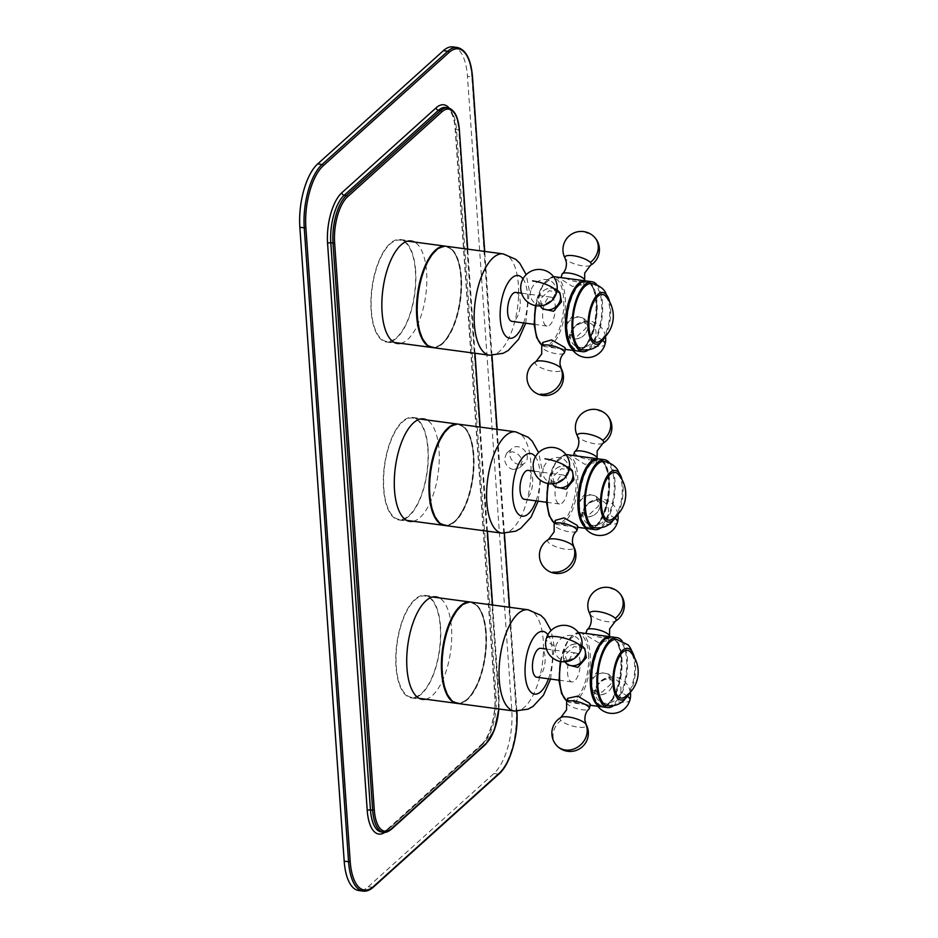 <?xml version="1.0" encoding="UTF-8"?>
<svg xmlns="http://www.w3.org/2000/svg" width="938" height="938" viewBox="0 0 938 938"><rect width="100%" height="100%" fill="white"/><g stroke="black" fill="none" stroke-linecap="round" stroke-linejoin="round"><path stroke-width="0.7" stroke-dasharray="4.69 3.52" d="M425.723 699.197A51.719 21.621 97.6 0 0 451.483 628.05A51.719 21.621 97.6 0 0 439.277 597.881M413.283 521.27A51.719 21.621 97.6 0 0 439.043 450.123A51.719 21.621 97.6 0 0 426.837 419.954M400.831 343.331A51.719 21.621 97.6 0 0 426.591 272.184A51.719 21.621 97.6 0 0 414.397 242.016M415.64 270.719A51.719 21.621 97.6 0 0 400.245 239.518A51.719 21.621 97.6 0 0 371.12 310.83A51.719 21.621 97.6 0 0 386.526 342.03A51.719 21.621 97.6 0 0 415.64 270.719M373.371 887.125A1.219 0.997 48 0 1 372.632 887.336L368.247 886.75A48.67 20.355 -82.4 0 1 358.679 890.514M368.247 886.75L493.939 773.522A48.67 20.355 -82.4 0 0 511.785 710.16L467.464 76.271A48.67 20.355 -82.4 0 0 452.96 46.9M440.52 626.584A51.719 21.621 97.6 0 0 425.125 595.384A51.719 21.621 97.6 0 0 396 666.695A51.719 21.621 97.6 0 0 411.407 697.895A51.719 21.621 97.6 0 0 440.52 626.584M428.08 448.657A51.719 21.621 97.6 0 0 412.685 417.445A51.719 21.621 97.6 0 0 383.56 488.757A51.719 21.621 97.6 0 0 398.967 519.969A51.719 21.621 97.6 0 0 428.08 448.657M584.691 280.697A11.784 3.447 -164.3 0 1 574.982 281.459A11.784 3.447 -164.3 0 1 562.73 276.077A11.784 3.447 15.7 0 1 561.991 274.306M570.984 278.938L582.967 282.444L583.6 284.566L572.332 286.371L561.733 279.594L560.912 278.176L564.805 278.105M559.88 292.738L549.176 290.698L540.253 298.952L542.633 308.813M555.249 305.929A14.598 6.109 -82.4 0 1 547.03 326.061A14.598 6.109 -82.4 0 1 542.68 317.255A14.598 6.109 -82.4 0 1 550.899 297.123A14.598 6.109 -82.4 0 1 555.249 305.929M515.841 292.422A14.598 6.109 -82.4 0 1 520.191 301.239A14.598 6.109 -82.4 0 1 511.96 321.371M432.617 347.588A51.109 21.375 97.6 0 0 461.39 277.12A51.109 21.375 97.6 0 0 446.171 246.272M417.715 316.469A50.382 21.058 -82.4 0 1 436.182 250.892A50.382 21.058 -82.4 0 1 461.086 277.402A50.382 21.058 -82.4 0 1 442.619 342.968A50.382 21.058 -82.4 0 1 417.715 316.469M415.382 270.953A51.109 21.375 -82.4 0 1 386.597 341.432A51.109 21.375 -82.4 0 1 371.378 310.595A51.109 21.375 -82.4 0 1 400.163 240.116A51.109 21.375 -82.4 0 1 415.382 270.953M564.922 325.205L572.872 315.731L583.659 318.052L586.156 328.042L577.175 336.32L566.482 334.198L564.922 325.205M542.821 342.429L543.454 344.563L555.753 348.104L565.508 348.819M596.498 302.775A34.073 14.246 -82.4 0 1 584.011 347.13A34.073 14.246 -82.4 0 1 567.173 329.203A34.073 14.246 -82.4 0 1 579.661 284.847A34.073 14.246 -82.4 0 1 596.498 302.775M577.151 350.964A35.292 14.75 -82.4 0 0 584.093 348.244A35.292 14.75 97.6 0 0 597.143 309.974A35.292 14.75 97.6 0 0 586.508 281.013M588.583 349.792A35.292 14.75 -82.4 0 0 589.568 348.971A35.292 14.75 97.6 0 0 602.079 317.548A35.292 14.75 97.6 0 0 597.236 285.152M591.749 283.557A33.463 13.988 97.6 0 1 601.821 311.017A33.463 13.988 97.6 0 1 589.451 347.306A33.463 13.988 -82.4 0 1 582.873 349.897M604.987 336.836L604.916 336.976A26.041 10.893 97.6 0 0 604.987 336.836A26.041 10.893 97.6 0 0 609.653 301.954A26.041 10.893 97.6 0 0 609.618 301.813L609.653 301.954M605.76 296.326A24.083 10.072 97.6 0 1 609.512 318.345A24.083 10.072 97.6 0 1 600.906 340.353A24.083 10.072 -82.4 0 1 599.745 341.244M585.464 319.975A11.784 10.142 136.8 0 0 574.689 317.771A11.784 10.142 136.8 0 0 566.259 326.623A11.784 10.142 -43.2 0 0 568.287 336.121A11.784 10.142 -43.2 0 0 581.068 337.434A11.784 10.142 -43.2 0 0 585.98 332.826A11.784 10.142 -43.2 0 0 587.493 329.473A11.784 10.142 136.8 0 0 585.464 319.975L583.659 318.052M564.078 353.216A11.784 3.447 -164.3 0 1 553.713 353.227A11.784 3.447 -164.3 0 1 542.457 348.08A11.784 3.447 15.7 0 1 541.73 346.931M540.065 305.917A11.784 10.142 -43.2 0 1 538.928 297.522A11.784 10.142 136.8 0 1 540.429 294.169A11.784 10.142 136.8 0 1 545.341 289.561A11.784 10.142 136.8 0 1 557.078 289.924M566.622 702.797A11.784 3.447 15.7 0 0 567.338 703.946A11.784 3.447 -164.3 0 0 578.594 709.093A11.784 3.447 -164.3 0 0 588.97 709.093M567.701 698.294L568.334 700.428L580.645 703.969L590.389 704.684M611.037 683.908L602.055 692.185L591.362 690.063L589.814 681.07L597.143 671.878L608.551 673.918L611.037 683.908M580.13 661.794A14.598 6.109 97.6 0 0 575.78 652.989A14.598 6.109 97.6 0 0 567.56 673.121A14.598 6.109 97.6 0 0 571.91 681.926A14.598 6.109 97.6 0 0 580.13 661.794M536.853 677.236A14.598 6.109 97.6 0 0 545.072 657.104A14.598 6.109 97.6 0 0 540.722 648.287M457.51 703.453A51.109 21.375 97.6 0 0 486.283 632.986A51.109 21.375 97.6 0 0 471.064 602.137M442.595 672.335A50.382 21.058 -82.4 0 1 461.062 606.757A50.382 21.058 -82.4 0 1 485.966 633.267A50.382 21.058 -82.4 0 1 467.499 698.833A50.382 21.058 -82.4 0 1 442.595 672.335M440.262 626.819A51.109 21.375 -82.4 0 1 411.489 697.297A51.109 21.375 -82.4 0 1 396.27 666.461A51.109 21.375 -82.4 0 1 425.043 595.982A51.109 21.375 -82.4 0 1 440.262 626.819M595.911 634.803L607.847 638.309L608.481 640.431L598.374 642.612L586.625 635.46L585.793 634.041L589.732 633.982M584.726 648.568L574.033 646.563L565.145 654.818L567.631 664.808M621.378 658.64A34.073 14.246 97.6 0 0 604.541 640.713A34.073 14.246 97.6 0 0 592.054 685.068A34.073 14.246 97.6 0 0 608.891 702.996A34.073 14.246 97.6 0 0 621.378 658.64M611.4 636.879A35.292 14.75 -82.4 0 1 622.023 665.839A35.292 14.75 -82.4 0 1 608.973 704.11A35.292 14.75 97.6 0 1 602.044 706.83M622.117 641.029A35.292 14.75 -82.4 0 1 626.959 673.414A35.292 14.75 -82.4 0 1 614.449 704.837A35.292 14.75 97.6 0 1 613.475 705.657M607.754 705.763A33.463 13.988 97.6 0 0 614.331 703.172A33.463 13.988 -82.4 0 0 626.713 666.883A33.463 13.988 -82.4 0 0 616.629 639.423M634.534 657.819L634.498 657.679A26.041 10.893 -82.4 0 1 634.534 657.819A26.041 10.893 -82.4 0 1 629.867 692.713A26.041 10.893 -82.4 0 1 629.797 692.842L629.867 692.713M624.626 697.11A24.083 10.072 97.6 0 0 625.787 696.219A24.083 10.072 -82.4 0 0 634.393 674.211A24.083 10.072 -82.4 0 0 630.641 652.191M609.571 636.562A11.784 3.447 -164.3 0 1 599.863 637.324A11.784 3.447 -164.3 0 1 587.61 631.942A11.784 3.447 15.7 0 1 586.883 630.172M565.309 650.046A11.784 10.142 136.8 0 1 570.222 645.426C577.515 642.331 580.61 644.101 579.496 650.738C574.806 662.169 559.845 662.697 563.914 653.118L565.309 650.046A11.784 10.142 136.8 0 0 563.808 653.387A11.784 10.142 -43.2 0 0 564.946 661.782M570.222 645.426A11.784 10.142 136.8 0 1 581.959 645.79M591.362 690.063L593.168 691.986A11.784 10.142 -43.2 0 1 591.151 682.501A11.784 10.142 136.8 0 1 599.57 673.636A11.784 10.142 136.8 0 1 610.357 675.841A11.784 10.142 136.8 0 1 612.373 685.338A11.784 10.142 -43.2 0 1 610.873 688.691L612.268 685.608C613.311 680.249 611.377 678.057 606.44 679.042C601.176 680.671 597.928 683.661 596.685 687.988C595.583 694.601 598.679 696.371 605.96 693.299A11.784 10.142 -43.2 0 0 610.873 688.691M593.168 691.986A11.784 10.142 -43.2 0 0 605.96 693.299M519.136 464.509A9.732 7.938 48 0 1 510.612 457.838A9.732 7.938 48 0 1 512.007 448.376A9.732 7.938 48 0 1 517.893 446.711A9.732 7.938 48 0 1 526.417 453.382A9.732 7.938 48 0 1 525.034 462.844A9.732 7.938 48 0 1 519.136 464.509M513.496 469.586C508.302 468.25 505.301 464.767 504.515 459.151L506.555 453.277L512.254 451.788C517.729 452.89 520.989 456.126 522.044 461.496L519.593 467.745L513.496 469.586M445.058 525.526A51.109 21.375 97.6 0 0 473.842 455.047A51.109 21.375 97.6 0 0 458.623 424.211M528.282 470.36A14.598 6.109 -82.4 0 1 532.632 479.177A14.598 6.109 -82.4 0 1 524.412 499.309M567.689 483.867A14.598 6.109 -82.4 0 1 559.47 503.999A14.598 6.109 -82.4 0 1 555.12 495.182A14.598 6.109 -82.4 0 1 563.339 475.05A14.598 6.109 -82.4 0 1 567.689 483.867M577.374 503.143L585.312 493.658L596.111 495.991L598.596 505.981L589.615 514.247L578.922 512.136L577.374 503.143M555.261 520.367L555.894 522.489L568.205 526.042L577.949 526.757M572.321 470.665L561.616 468.625L552.705 476.879L555.073 486.74M583.424 456.865L595.407 460.37L596.04 462.493L584.773 464.298L574.185 457.533L573.353 456.103L577.257 456.044M579.614 507.13A34.073 14.246 -82.4 0 1 592.101 462.786A34.073 14.246 -82.4 0 1 608.938 480.713A34.073 14.246 -82.4 0 1 596.451 525.057A34.073 14.246 -82.4 0 1 579.614 507.13M589.592 528.903A35.292 14.75 -82.4 0 0 596.533 526.171A35.292 14.75 97.6 0 0 609.583 487.901A35.292 14.75 97.6 0 0 598.96 458.94M601.024 527.719A35.292 14.75 -82.4 0 0 602.008 526.91A35.292 14.75 97.6 0 0 614.519 495.487A35.292 14.75 97.6 0 0 609.677 463.091M604.189 461.484A33.463 13.988 97.6 0 1 614.273 488.944A33.463 13.988 97.6 0 1 601.891 525.233A33.463 13.988 -82.4 0 1 595.313 527.824M617.427 514.774L617.356 514.903A26.041 10.893 97.6 0 0 617.427 514.774A26.041 10.893 97.6 0 0 622.093 479.893A26.041 10.893 97.6 0 0 622.058 479.74L622.093 479.893M618.201 474.265A24.083 10.072 97.6 0 1 621.953 496.272A24.083 10.072 97.6 0 1 613.346 518.28A24.083 10.072 -82.4 0 1 612.186 519.183M552.505 483.844A11.784 10.142 -43.2 0 1 551.368 475.46A11.784 10.142 136.8 0 1 552.869 472.107A11.784 10.142 136.8 0 1 557.782 467.487A11.784 10.142 136.8 0 1 569.518 467.863M574.443 452.233A11.784 3.447 15.7 0 0 575.17 454.015A11.784 3.447 -164.3 0 0 587.423 459.386A11.784 3.447 -164.3 0 0 597.131 458.623M597.916 497.914A11.784 10.142 136.8 0 0 587.129 495.698A11.784 10.142 136.8 0 0 578.711 504.562A11.784 10.142 -43.2 0 0 580.728 514.059A11.784 10.142 -43.2 0 0 593.519 515.372A11.784 10.142 -43.2 0 0 598.432 510.753A11.784 10.142 -43.2 0 0 599.933 507.399A11.784 10.142 136.8 0 0 597.916 497.914L596.099 495.991M576.518 531.154A11.784 3.447 -164.3 0 1 566.153 531.166A11.784 3.447 -164.3 0 1 554.897 526.007A11.784 3.447 15.7 0 1 554.182 524.858M430.155 494.396A50.382 21.058 -82.4 0 1 448.622 428.818A50.382 21.058 -82.4 0 1 473.526 455.329A50.382 21.058 -82.4 0 1 455.059 520.907A50.382 21.058 -82.4 0 1 430.155 494.396M427.822 448.892A51.109 21.375 -82.4 0 1 399.049 519.371A51.109 21.375 -82.4 0 1 383.83 488.522A51.109 21.375 -82.4 0 1 412.603 418.043A51.109 21.375 -82.4 0 1 427.822 448.892M363.065 891.1A48.67 20.355 97.6 0 0 372.632 887.336L498.324 774.108L493.939 773.522M499.063 773.897A1.219 0.997 48 0 1 498.324 774.108A48.67 20.355 97.6 0 0 516.17 710.746L471.837 76.857L467.464 76.271M516.732 711.274L509.463 607.273M504.292 533.347L497.023 429.346M491.852 355.408L484.571 251.407M384.932 832.311A38.939 16.286 97.6 0 0 386.479 831.068L480.76 746.144A38.939 16.286 97.6 0 0 495.03 695.457L455.364 128.295A38.939 16.286 97.6 0 0 449.196 108.116M386.479 831.068A2.439 1.982 48 0 1 387.042 829.555C384.205 831.678 382.305 832.487 381.344 831.959A36.512 15.266 97.6 0 0 388.52 829.145L482.789 744.209A36.512 15.266 97.6 0 0 496.167 696.7L456.513 129.538A36.512 15.266 97.6 0 0 445.644 107.507C446.336 106.393 454.039 111.094 455.129 128.764A2.439 0.973 -4 0 0 456.513 129.538L458.705 129.831A36.512 15.266 97.6 0 0 447.836 107.8M480.76 746.144A2.439 1.982 48 0 1 481.323 744.631L387.042 829.555A2.439 1.982 48 0 1 388.52 829.145L390.712 829.438L484.981 744.502L482.789 744.209A2.439 1.982 48 0 0 481.323 744.631C489.448 737.971 496.401 714.029 494.795 695.926A2.439 0.973 -4 0 0 496.167 696.7L498.359 696.993L458.705 129.831L459.397 130.218M455.364 128.295A2.439 0.973 -4 0 0 455.129 128.764L494.795 695.926A2.439 0.973 -4 0 1 495.03 695.457M391.451 829.227A1.219 0.997 48 0 1 390.712 829.438A36.512 15.266 97.6 0 1 383.536 832.252M485.72 744.303A1.219 0.997 48 0 1 484.981 744.502A36.512 15.266 97.6 0 0 498.359 696.993L499.051 697.38L492.591 605.022M498.828 708.987A35.292 14.75 97.6 0 0 498.934 697.602L492.462 604.998M487.291 531.178L480.022 427.071M474.851 353.239L467.57 249.133M472.529 77.244L471.837 76.857A48.67 20.355 97.6 0 0 457.345 47.486M509.592 607.296L516.861 711.133L511.785 710.16M498.934 697.602L498.946 708.999M590.424 265.395A13.671 4.01 -164.3 0 1 578.136 264.962A13.671 4.01 -164.3 0 1 565.743 259.146A13.671 4.01 15.7 0 1 565.086 258.267M595.923 302.165A35.292 14.75 97.6 0 0 585.418 280.861C591.667 282.174 595.407 289.396 596.615 302.552C598.467 324.818 587.598 353.005 576.061 350.824A35.292 14.75 97.6 0 0 595.923 302.165M536.079 305.718A35.292 14.75 -82.4 0 1 553.549 276.722L542.633 285.211L535.387 305.589M554.745 276.757A35.292 14.75 -82.4 0 1 565.251 298.061A35.292 14.75 -82.4 0 1 545.377 346.72A35.292 14.75 -82.4 0 1 542.023 345.243M534.297 324.806A34.073 14.246 -82.4 0 1 546.784 280.45A34.073 14.246 -82.4 0 1 563.632 298.378A34.073 14.246 -82.4 0 1 551.145 342.733A34.073 14.246 -82.4 0 1 534.297 324.806M523.592 322.93A31.634 13.226 97.6 0 0 527.519 294.638A31.634 13.226 97.6 0 0 522.994 278.856M489.589 355.209A51.109 21.375 97.6 0 0 518.374 284.742A51.109 21.375 97.6 0 0 503.155 253.893M460.734 277.027A51.109 21.375 97.6 0 0 445.515 246.19C454.367 248.324 459.585 258.689 461.156 277.261C462.117 296.396 459.01 313.96 451.811 329.953L445.093 340.682C440.813 345.712 436.428 347.986 431.961 347.506A51.109 21.375 97.6 0 0 460.734 277.027M570.914 333.154A13.671 11.76 136.8 0 1 586.766 322.215A13.671 11.76 136.8 0 1 595.536 336.449A13.671 11.76 -43.2 0 1 579.684 347.388A13.671 11.76 -43.2 0 1 570.914 333.154M593.836 346.099A18.256 5.347 -164.3 0 0 605.022 344.246M602.724 340.447A18.256 5.347 -164.3 0 0 595.536 336.449M535.985 361.599A13.671 4.01 15.7 0 0 536.055 364.554A13.671 4.01 -164.3 0 0 552.025 371.131A13.671 4.01 -164.3 0 0 561.323 368.728M530.873 290.546A13.671 11.76 -43.2 0 0 539.643 304.78A13.671 11.76 -43.2 0 0 555.495 293.84A13.671 11.76 136.8 0 0 546.737 279.606A13.671 11.76 136.8 0 0 530.873 290.546M556.539 292.644A18.256 5.347 15.7 0 1 555.495 293.84M585.91 232.859A18.256 15.7 136.8 0 1 594.481 237.162M556.809 745.698A18.256 15.7 136.8 0 1 560.936 720.431A13.671 4.01 -164.3 0 0 576.917 726.997A13.671 4.01 -164.3 0 0 586.215 724.593M560.936 720.431A13.671 4.01 15.7 0 1 560.877 717.464M600.941 706.689A35.292 14.75 97.6 0 0 620.815 658.03A35.292 14.75 97.6 0 0 610.298 636.726C616.547 638.039 620.288 645.262 621.495 658.417C623.348 680.683 612.479 708.87 600.941 706.689M579.625 632.622A35.292 14.75 -82.4 0 1 590.131 653.927A35.292 14.75 -82.4 0 1 570.269 702.585A35.292 14.75 -82.4 0 1 566.904 701.108M588.513 654.243A34.073 14.246 -82.4 0 1 576.026 698.599A34.073 14.246 -82.4 0 1 559.189 680.671A34.073 14.246 -82.4 0 1 571.676 636.316A34.073 14.246 -82.4 0 1 588.513 654.243M548.484 678.795A31.634 13.226 97.6 0 0 552.4 650.503A31.634 13.226 97.6 0 0 547.874 634.721M514.481 711.074A51.109 21.375 97.6 0 0 543.254 640.607A51.109 21.375 97.6 0 0 528.035 609.759M485.626 632.892A51.109 21.375 97.6 0 0 470.407 602.055C479.259 604.189 484.465 614.554 486.036 633.127C487.01 652.262 483.891 669.826 476.692 685.819L469.973 696.547C465.694 701.577 461.32 703.852 456.841 703.371A51.109 21.375 97.6 0 0 485.626 632.892M560.959 661.583A35.292 14.75 -82.4 0 1 578.429 632.587M589.967 614.132A13.671 4.01 15.7 0 0 590.623 615.011A13.671 4.01 -164.3 0 0 603.028 620.827A13.671 4.01 -164.3 0 0 615.305 621.261M610.802 588.724A18.256 15.7 136.8 0 1 619.373 593.027M555.765 646.411A13.671 11.76 136.8 0 1 571.617 635.472A13.671 11.76 136.8 0 1 580.388 649.706A13.671 11.76 -43.2 0 1 564.535 660.645A13.671 11.76 -43.2 0 1 555.765 646.411A18.256 5.347 -164.3 0 1 546.279 638.614M581.419 648.51A18.256 5.347 15.7 0 1 580.388 649.706M595.794 689.02A13.671 11.76 -43.2 0 0 604.564 703.254A13.671 11.76 -43.2 0 0 620.417 692.314A13.671 11.76 136.8 0 0 611.646 678.092A13.671 11.76 136.8 0 0 595.794 689.02M618.717 701.964A18.256 5.347 -164.3 0 0 629.902 700.111M627.604 696.313A18.256 5.347 -164.3 0 0 620.417 692.314M502.041 533.147A51.109 21.375 97.6 0 0 530.814 462.669A51.109 21.375 97.6 0 0 515.595 431.832M536.044 500.869A31.634 13.226 97.6 0 0 539.96 472.564A31.634 13.226 97.6 0 0 535.434 456.794M546.737 502.733A34.073 14.246 -82.4 0 1 559.224 458.389A34.073 14.246 -82.4 0 1 576.073 476.316A34.073 14.246 -82.4 0 1 563.586 520.66A34.073 14.246 -82.4 0 1 546.737 502.733M548.519 483.645A35.292 14.75 -82.4 0 1 565.989 454.649L555.073 463.149L547.827 483.527M567.185 454.696A35.292 14.75 -82.4 0 1 577.691 475.988A35.292 14.75 -82.4 0 1 557.817 524.647A35.292 14.75 -82.4 0 1 554.464 523.17M588.501 528.751A35.292 14.75 97.6 0 0 608.363 480.092A35.292 14.75 97.6 0 0 597.858 458.799C604.107 460.112 607.847 467.335 609.055 480.479C610.908 502.745 600.039 530.943 588.501 528.751M543.325 468.472A13.671 11.76 -43.2 0 0 552.083 482.707A13.671 11.76 -43.2 0 0 567.947 471.767A13.671 11.76 136.8 0 0 559.177 457.545A13.671 11.76 136.8 0 0 543.325 468.472M568.979 470.571A18.256 5.347 15.7 0 1 567.947 471.767M602.864 443.334A13.671 4.01 -164.3 0 1 590.577 442.888A13.671 4.01 -164.3 0 1 578.183 437.073A13.671 4.01 15.7 0 1 577.527 436.193M598.35 410.797A18.256 15.7 136.8 0 1 606.933 415.088M583.354 511.093A13.671 11.76 136.8 0 1 599.206 500.153A13.671 11.76 136.8 0 1 607.976 514.387A13.671 11.76 -43.2 0 1 592.124 525.327A13.671 11.76 -43.2 0 1 583.354 511.093M606.276 524.025A18.256 5.347 -164.3 0 0 617.462 522.185M615.164 518.374A18.256 5.347 -164.3 0 0 607.976 514.387M548.437 539.526A13.671 4.01 15.7 0 0 548.496 542.492A13.671 4.01 -164.3 0 0 564.477 549.058A13.671 4.01 -164.3 0 0 573.775 546.666M473.174 454.965A51.109 21.375 97.6 0 0 457.955 424.117C466.807 426.262 472.025 436.616 473.596 455.188C474.569 474.335 471.451 491.899 464.251 507.88L457.533 518.62C453.253 523.65 448.868 525.925 444.401 525.432A51.109 21.375 97.6 0 0 473.174 454.965M400.245 239.518L411.196 240.984M504.421 533.347L497.152 429.358M491.981 355.42L484.712 251.431M386.526 342.03L397.478 343.496M425.125 595.384L436.076 596.849M411.407 697.895L422.358 699.373M412.685 417.445L423.636 418.911M398.967 519.969L409.918 521.434M487.432 531.189L480.15 427.083M474.991 353.263L467.71 249.156M584.667 280.767L583.6 284.566M547.03 326.061L534.132 324.337M550.899 297.123L521.563 293.195M525.702 323.211L529.407 290.932L526.195 274.658M394.277 342.464L386.597 341.432M407.842 241.148L400.163 240.116M555.753 348.104L545.377 346.72L541.988 345.36M565.344 349.393L561.299 348.842M568.287 336.121L566.482 334.198M581.068 337.434C573.798 340.506 570.703 338.735 571.805 332.122C573.048 327.784 576.295 324.806 581.56 323.176C586.485 322.191 588.431 324.384 587.376 329.742L585.98 332.826M605.467 336.379A18.256 18.256 0 0 0 569.882 334.362A18.256 18.256 0 0 0 572.966 350.402M540.429 294.169L539.033 297.252C534.953 306.832 549.914 306.304 554.616 294.872C555.73 288.236 552.634 286.465 545.341 289.561M566.869 701.225L570.269 702.585L580.645 703.969M586.18 704.708L590.236 705.259M546.444 649.061L575.78 652.989M559.025 680.202L571.91 681.926M550.583 679.077L554.299 646.798L551.075 630.524M419.169 698.329L411.489 697.297M432.723 597.014L425.043 595.982M560.267 661.454L567.525 641.076L578.418 632.564M608.481 640.431L609.559 636.632M608.551 673.918L610.357 675.841M630.348 692.244A18.256 18.256 0 0 0 594.762 690.227A18.256 18.256 0 0 0 597.846 706.279M506.555 453.277L512.007 448.376M538.142 501.15L541.859 468.859L538.635 452.585M559.47 503.999L546.573 502.276M563.339 475.05L534.003 471.122M568.205 526.042L557.817 524.647L554.428 523.298M577.785 527.32L573.739 526.781M552.869 472.107L551.474 475.179C547.405 484.758 562.354 484.243 567.056 472.799C568.17 466.174 565.075 464.404 557.782 467.487M597.107 458.694L596.04 462.493M580.728 514.059L578.922 512.125M593.519 515.372C586.238 518.444 583.143 516.674 584.245 510.061C585.488 505.723 588.736 502.745 594 501.115C598.936 500.13 600.871 502.322 599.816 507.681L598.432 510.753M617.908 514.317A18.256 18.256 0 0 0 582.322 512.289A18.256 18.256 0 0 0 585.406 528.34M519.593 467.745L525.034 462.844M406.717 520.391L399.049 519.371M420.283 419.075L412.603 418.043"/><path stroke-width="1.41" d="M439.277 597.881A51.719 21.621 97.6 0 0 436.076 596.849A51.719 21.621 97.6 0 0 406.963 668.161A51.719 21.621 97.6 0 0 422.358 699.373A51.719 21.621 97.6 0 0 425.723 699.197M426.837 419.954A51.719 21.621 97.6 0 0 423.636 418.911A51.719 21.621 97.6 0 0 394.523 490.222A51.719 21.621 97.6 0 0 409.918 521.434A51.719 21.621 97.6 0 0 413.283 521.27M414.397 242.016A51.719 21.621 97.6 0 0 411.196 240.984A51.719 21.621 97.6 0 0 382.083 312.295A51.719 21.621 97.6 0 0 397.478 343.496A51.719 21.621 97.6 0 0 400.831 343.331M484.571 251.407L472.412 77.479A47.463 19.839 97.6 0 0 448.95 52.505L323.258 165.745A47.463 19.839 97.6 0 0 305.858 227.512L350.191 861.401L348.573 861.729A48.67 20.355 97.6 0 0 363.065 891.1L358.679 890.514A48.67 20.355 -82.4 0 1 344.187 861.143L299.855 227.254A48.67 20.355 -82.4 0 1 317.701 163.892L443.393 50.664A48.67 20.355 -82.4 0 1 452.96 46.9L457.345 47.486A48.67 20.355 97.6 0 0 447.778 51.25L322.086 164.478L317.701 163.892M561.065 277.601L561.991 274.306A11.784 3.447 15.7 0 1 562.331 273.779A11.784 3.447 15.7 0 1 572.696 273.767A11.784 3.447 15.7 0 1 583.952 278.914A11.784 3.447 -164.3 0 1 584.679 280.063L584.714 273.017L590.424 265.395A13.671 4.01 -164.3 0 0 590.354 262.441A13.671 4.01 15.7 0 0 574.384 255.863A13.671 4.01 15.7 0 0 565.086 258.267L566.388 262.417C566.611 267.447 565.262 271.234 562.331 273.779M584.667 280.767L584.691 280.697A11.784 3.447 -164.3 0 0 584.679 280.063M564.805 278.105L570.984 278.938M542.633 308.813L553.537 311.275L561.487 301.79L559.88 292.738M534.132 324.337L511.96 321.371A14.598 6.109 -82.4 0 1 507.622 312.565A14.598 6.109 -82.4 0 1 515.841 292.422L521.563 293.195M526.195 274.658L519.769 263.238L515.841 259.392L503.155 253.893L446.171 246.272A51.109 21.375 97.6 0 0 417.398 316.751A51.109 21.375 97.6 0 0 432.617 347.588L489.589 355.209L503.214 353.274L508.232 350.472L518.562 339.322L525.702 323.211M565.508 348.819L564.676 347.4L551.65 339.931L542.821 342.429L541.718 346.298A11.784 3.447 15.7 0 1 551.438 345.536A11.784 3.447 15.7 0 1 563.679 350.918A11.784 3.447 -164.3 0 1 564.418 352.688L565.508 348.819M586.508 281.013A35.292 14.75 97.6 0 0 579.578 283.745A35.292 14.75 -82.4 0 0 566.529 322.004A35.292 14.75 -82.4 0 0 577.151 350.964L582.627 351.703A35.292 14.75 -82.4 0 1 572.004 322.742A35.292 14.75 -82.4 0 1 585.054 284.472A35.292 14.75 97.6 0 1 591.995 281.74L586.508 281.013M597.236 285.152A35.292 14.75 97.6 0 0 591.995 281.74M588.583 349.792A35.292 14.75 -82.4 0 1 582.627 351.703M604.987 336.836L599.007 344.609C594.528 348.713 589.146 350.472 582.873 349.897A33.463 13.988 -82.4 0 1 572.801 322.426A33.463 13.988 -82.4 0 1 585.171 286.137A33.463 13.988 97.6 0 1 591.749 283.557C601.082 285.433 604.389 290.733 605.104 291.695L609.653 301.954M604.916 336.976A26.041 10.893 97.6 0 1 601.024 342.136A26.041 10.893 -82.4 0 1 588.161 328.429A26.041 10.893 -82.4 0 1 597.705 294.532A26.041 10.893 97.6 0 1 609.618 301.813M599.745 341.244A24.083 10.072 -82.4 0 1 588.923 326.436A24.083 10.072 -82.4 0 1 597.823 296.326A24.083 10.072 97.6 0 1 605.76 296.326A29.922 29.922 0 0 1 599.745 341.244M535.985 361.599A18.256 18.256 0 0 0 531.928 389.833A18.256 18.256 0 0 0 561.323 368.728A13.671 4.01 -164.3 0 0 560.678 367.848A13.671 4.01 15.7 0 0 548.273 362.033A13.671 4.01 15.7 0 0 535.985 361.599L541.695 353.978L541.73 346.931A11.784 3.447 15.7 0 1 541.718 346.298M561.323 368.728L560.033 364.577C559.798 359.547 561.147 355.76 564.078 353.216A11.784 3.447 -164.3 0 0 564.418 352.688M557.078 289.924A11.784 10.142 136.8 0 1 558.122 290.874A11.784 10.142 136.8 0 1 560.15 300.371A11.784 10.142 -43.2 0 1 551.732 309.223A11.784 10.142 -43.2 0 1 540.945 307.019L542.75 308.942M540.065 305.917A11.784 10.142 -43.2 0 0 540.945 307.019M588.97 709.093A11.784 3.447 -164.3 0 0 589.299 708.553A11.784 3.447 -164.3 0 0 588.572 706.783A11.784 3.447 15.7 0 0 576.319 701.401A11.784 3.447 15.7 0 0 566.611 702.163A11.784 3.447 15.7 0 0 566.622 702.797L566.575 709.843L560.877 717.464A13.671 4.01 15.7 0 1 573.165 717.898A13.671 4.01 15.7 0 1 585.558 723.726A13.671 4.01 -164.3 0 1 586.215 724.593L584.913 720.443C584.691 715.413 586.039 711.625 588.97 709.093M589.299 708.553L590.389 704.684L589.556 703.265L577.785 696.113L567.701 698.294L566.611 702.163M546.444 649.061L540.722 648.287A14.598 6.109 97.6 0 0 532.503 668.431A14.598 6.109 97.6 0 0 536.853 677.236L559.025 680.202M551.075 630.524L544.661 619.103L540.722 615.258L528.035 609.759L471.064 602.137A51.109 21.375 97.6 0 0 442.29 672.616A51.109 21.375 97.6 0 0 457.51 703.453L514.481 711.074L528.106 709.14L533.112 706.337L543.442 695.187L550.583 679.077M589.732 633.982L595.911 634.803M564.946 661.782A11.784 10.142 -43.2 0 0 565.825 662.885L567.631 664.808L577.773 667.375L586.367 657.655L584.726 648.568M616.876 637.606A35.292 14.75 -82.4 0 0 609.946 640.337A35.292 14.75 97.6 0 0 596.896 678.608A35.292 14.75 97.6 0 0 607.519 707.569L602.044 706.83A35.292 14.75 97.6 0 1 591.409 677.881A35.292 14.75 97.6 0 1 604.459 639.61A35.292 14.75 -82.4 0 1 611.4 636.879L616.876 637.606A35.292 14.75 -82.4 0 1 622.117 641.029M607.519 707.569A35.292 14.75 97.6 0 0 613.475 705.657M634.534 657.819C631.579 649.553 629.14 645.098 627.229 644.465L616.629 639.423A33.463 13.988 -82.4 0 0 610.063 642.002A33.463 13.988 97.6 0 0 597.682 678.303A33.463 13.988 97.6 0 0 607.754 705.763C614.027 706.337 619.408 704.579 623.887 700.475L629.867 692.713M634.498 657.679A26.041 10.893 -82.4 0 0 622.586 650.397A26.041 10.893 97.6 0 0 613.042 684.294A26.041 10.893 97.6 0 0 625.916 698.001A26.041 10.893 -82.4 0 0 629.797 692.842M622.715 652.191A24.083 10.072 97.6 0 0 613.815 682.301A24.083 10.072 97.6 0 0 624.626 697.11A29.922 29.922 0 0 0 630.641 652.191A24.083 10.072 -82.4 0 0 622.715 652.191M585.945 633.478L586.883 630.172A11.784 3.447 15.7 0 1 587.223 629.644A11.784 3.447 15.7 0 1 597.588 629.633A11.784 3.447 15.7 0 1 608.844 634.78A11.784 3.447 -164.3 0 1 609.559 635.929L609.606 628.894L615.305 621.261A13.671 4.01 -164.3 0 0 615.246 618.306A13.671 4.01 15.7 0 0 599.265 611.728A13.671 4.01 15.7 0 0 589.967 614.132L591.268 618.283C591.491 623.313 590.143 627.1 587.223 629.644M609.559 636.632L609.571 636.562A11.784 3.447 -164.3 0 0 609.559 635.929M565.825 662.885A11.784 10.142 -43.2 0 0 576.612 665.089A11.784 10.142 -43.2 0 0 585.031 656.237A11.784 10.142 136.8 0 0 583.014 646.739A11.784 10.142 136.8 0 0 581.959 645.79M538.635 452.585L532.209 441.165L528.282 437.331L515.595 431.832L458.623 424.211A51.109 21.375 97.6 0 0 429.839 494.678A51.109 21.375 97.6 0 0 445.058 525.526L502.041 533.147L515.666 531.201L520.672 528.411L531.002 517.248L538.142 501.15M546.573 502.276L524.412 499.309A14.598 6.109 -82.4 0 1 520.062 490.492A14.598 6.109 -82.4 0 1 528.282 470.36L534.003 471.122M577.949 526.757L577.116 525.327L564.101 517.87L555.261 520.367L554.17 524.236A11.784 3.447 15.7 0 1 563.879 523.474A11.784 3.447 15.7 0 1 576.131 528.844A11.784 3.447 -164.3 0 1 576.858 530.627L577.949 526.757M555.073 486.74L565.977 489.202L573.927 479.717L572.321 470.665M577.257 456.044L583.424 456.865M598.96 458.94A35.292 14.75 97.6 0 0 592.019 461.672A35.292 14.75 -82.4 0 0 578.969 499.942A35.292 14.75 -82.4 0 0 589.592 528.903L595.079 529.63A35.292 14.75 -82.4 0 1 584.444 500.681A35.292 14.75 -82.4 0 1 597.494 462.411A35.292 14.75 97.6 0 1 604.435 459.679L598.96 458.94M609.677 463.091A35.292 14.75 97.6 0 0 604.435 459.679M601.024 527.719A35.292 14.75 -82.4 0 1 595.079 529.63M617.427 514.774L611.447 522.536C606.968 526.64 601.586 528.411 595.313 527.824A33.463 13.988 -82.4 0 1 585.242 500.364A33.463 13.988 -82.4 0 1 597.612 464.076A33.463 13.988 97.6 0 1 604.189 461.484C613.522 463.372 616.829 468.66 617.544 469.633L622.093 479.893M617.356 514.903A26.041 10.893 97.6 0 1 613.475 520.062A26.041 10.893 -82.4 0 1 600.601 506.368A26.041 10.893 -82.4 0 1 610.146 472.471A26.041 10.893 97.6 0 1 622.058 479.74M612.186 519.183A24.083 10.072 -82.4 0 1 601.375 504.374A24.083 10.072 -82.4 0 1 610.263 474.253A24.083 10.072 97.6 0 1 618.201 474.265A29.922 29.922 0 0 1 612.186 519.183M569.518 467.863A11.784 10.142 136.8 0 1 570.574 468.812A11.784 10.142 136.8 0 1 572.59 478.298A11.784 10.142 -43.2 0 1 564.172 487.162A11.784 10.142 -43.2 0 1 553.385 484.946L555.19 486.869M552.505 483.844A11.784 10.142 -43.2 0 0 553.385 484.946M597.107 458.694L597.131 458.623A11.784 3.447 -164.3 0 0 597.119 458.002A11.784 3.447 -164.3 0 0 596.404 456.853A11.784 3.447 15.7 0 0 585.148 451.694A11.784 3.447 15.7 0 0 574.771 451.706A11.784 3.447 15.7 0 0 574.443 452.233L573.505 455.54M548.437 539.526A18.256 18.256 0 0 0 544.368 567.771A18.256 18.256 0 0 0 573.775 546.666A13.671 4.01 -164.3 0 0 573.118 545.787A13.671 4.01 15.7 0 0 560.713 539.971A13.671 4.01 15.7 0 0 548.437 539.526L554.135 531.905L554.182 524.858A11.784 3.447 15.7 0 1 554.17 524.236M573.775 546.666L572.473 542.504C572.239 537.474 573.599 533.699 576.518 531.154A11.784 3.447 -164.3 0 0 576.858 530.627M350.191 861.401A47.463 19.839 97.6 0 0 373.652 886.375A1.219 0.997 48 0 1 373.371 887.125L499.063 773.897C510.436 764.236 518.737 734.407 516.861 711.133M373.652 886.375L499.344 773.135A1.219 0.997 48 0 1 499.063 773.897M499.344 773.135A47.463 19.839 97.6 0 0 516.744 711.367L516.732 711.274M509.463 607.273L504.292 533.347M497.023 429.346L491.852 355.408M449.196 108.116A38.939 16.286 97.6 0 0 436.123 107.811L341.842 192.736A38.939 16.286 97.6 0 0 327.573 243.423L367.239 810.584A38.939 16.286 97.6 0 0 384.932 832.311M367.239 810.584A2.439 0.973 176 0 1 370.475 809.928A36.512 15.266 97.6 0 0 381.344 831.959L383.536 832.252C385.448 832.838 388.086 831.83 391.451 829.227L485.72 744.303L494.396 730.01L498.946 708.999M327.573 243.423A2.439 0.973 176 0 1 330.809 242.766L370.475 809.928L372.667 810.221A36.512 15.266 97.6 0 0 383.536 832.252M341.842 192.736A2.439 1.982 -132 0 0 344.187 195.256A36.512 15.266 97.6 0 0 330.809 242.766L333.002 243.059L372.667 810.221L374.285 809.904A35.292 14.75 97.6 0 0 391.732 828.465A1.219 0.997 48 0 1 391.451 829.227M436.123 107.811A2.439 1.982 -132 0 0 438.468 110.321L344.187 195.256L346.38 195.55A36.512 15.266 97.6 0 0 333.002 243.059L334.62 242.743L374.285 809.904M467.57 249.133L459.397 130.218C458.365 116.98 454.508 109.512 447.836 107.8L445.644 107.507A36.512 15.266 97.6 0 0 438.468 110.321L440.661 110.625L346.38 195.55A1.219 0.997 -132 0 1 347.552 196.804A35.292 14.75 97.6 0 0 334.62 242.743M391.732 828.465L486.001 743.541A1.219 0.997 48 0 1 485.72 744.303M459.28 130.441A35.292 14.75 97.6 0 0 441.833 111.88L347.552 196.804M492.462 604.998L487.291 531.178M480.022 427.071L474.851 353.239M486.001 743.541A35.292 14.75 97.6 0 0 498.828 708.987M305.858 227.512L304.24 227.84L348.573 861.729L344.187 861.143M323.258 165.745A1.219 0.997 -132 0 0 322.086 164.478A48.67 20.355 97.6 0 0 304.24 227.84L299.855 227.254M448.95 52.505A1.219 0.997 -132 0 0 447.778 51.25L443.393 50.664M472.412 77.479L472.529 77.244C471.111 59.598 466.057 49.679 457.345 47.486M441.833 111.88A1.219 0.997 -132 0 0 440.661 110.625A36.512 15.266 97.6 0 1 447.836 107.8M585.98 280.966L585.418 280.861A35.292 14.75 97.6 0 0 565.544 329.531A35.292 14.75 97.6 0 0 576.061 350.824L565.344 349.393M542.023 345.243A35.292 14.75 -82.4 0 1 534.871 325.416A35.292 14.75 -82.4 0 1 536.079 305.718M554.745 276.757L553.537 276.698A35.292 14.75 -82.4 0 1 554.745 276.757L565.122 278.152M522.994 278.856A31.634 13.226 97.6 0 0 507.317 283.968A31.634 13.226 97.6 0 0 500.282 319.166A31.634 13.226 97.6 0 0 509.557 338.243A31.634 13.226 97.6 0 0 523.592 322.93M503.155 253.893A51.109 21.375 97.6 0 0 474.37 324.372A51.109 21.375 97.6 0 0 489.589 355.209M445.855 246.237L445.515 246.19A51.109 21.375 97.6 0 0 416.742 316.657A51.109 21.375 97.6 0 0 431.961 347.506L432.301 347.541M572.966 350.402A18.256 18.256 0 0 0 605.022 344.246A18.256 5.347 -164.3 0 0 602.724 340.447M540.499 394.136A18.256 15.7 -43.2 0 0 558.274 386.245A18.256 15.7 -43.2 0 0 560.678 367.848M532.585 280.896A18.256 5.347 15.7 0 1 556.539 292.644A18.256 18.256 0 0 0 543.911 270.121A18.256 18.256 0 0 0 521.387 282.748A18.256 18.256 0 0 0 534.015 305.26A18.256 18.256 0 0 0 556.539 292.644M590.424 265.395A18.256 18.256 0 0 0 594.481 237.162A18.256 15.7 136.8 0 1 590.354 262.441M595.536 634.756L610.298 636.726A35.292 14.75 97.6 0 0 590.436 685.397A35.292 14.75 97.6 0 0 600.941 706.689L601.516 706.736M566.904 701.108A35.292 14.75 -82.4 0 1 559.751 681.293A35.292 14.75 -82.4 0 1 560.959 661.583M547.874 634.721A31.634 13.226 97.6 0 0 532.209 639.833A31.634 13.226 97.6 0 0 525.174 675.032A31.634 13.226 97.6 0 0 534.449 694.108A31.634 13.226 97.6 0 0 548.484 678.795M528.035 609.759A51.109 21.375 97.6 0 0 499.262 680.238A51.109 21.375 97.6 0 0 514.481 711.074M470.735 602.102L470.407 602.055A51.109 21.375 97.6 0 0 441.622 672.523A51.109 21.375 97.6 0 0 456.841 703.371L457.181 703.406M578.429 632.587A35.292 14.75 -82.4 0 1 579.625 632.622L590.002 634.018M615.305 621.261A18.256 18.256 0 0 0 619.373 593.027A18.256 15.7 136.8 0 1 615.246 618.306M546.279 638.614A18.256 5.347 -164.3 0 1 557.465 636.761A18.256 5.347 15.7 0 1 581.419 648.51A18.256 18.256 0 0 0 568.791 625.986A18.256 18.256 0 0 0 546.279 638.614A18.256 18.256 0 0 0 558.896 661.126A18.256 18.256 0 0 0 581.419 648.51M597.846 706.279A18.256 18.256 0 0 0 629.902 700.111A18.256 5.347 -164.3 0 0 627.604 696.313M560.877 717.464A18.256 18.256 0 0 0 556.809 745.698A18.256 15.7 136.8 0 0 565.391 750.001A18.256 15.7 -43.2 0 0 583.155 742.11A18.256 15.7 -43.2 0 0 585.558 723.726M515.595 431.832A51.109 21.375 97.6 0 0 486.822 502.299A51.109 21.375 97.6 0 0 502.041 533.147M535.434 456.794A31.634 13.226 97.6 0 0 519.758 461.906A31.634 13.226 97.6 0 0 512.723 497.105A31.634 13.226 97.6 0 0 521.997 516.17A31.634 13.226 97.6 0 0 536.044 500.869M554.464 523.17A35.292 14.75 -82.4 0 1 547.311 503.354A35.292 14.75 -82.4 0 1 548.519 483.645M565.989 454.649A35.292 14.75 -82.4 0 1 567.185 454.696L565.977 454.637M598.421 458.893L597.858 458.799A35.292 14.75 97.6 0 0 577.996 507.458A35.292 14.75 97.6 0 0 588.501 528.751L577.785 527.32M545.025 458.834A18.256 5.347 15.7 0 1 568.979 470.571A18.256 18.256 0 0 0 556.351 448.059A18.256 18.256 0 0 0 533.839 460.675A18.256 18.256 0 0 0 546.455 483.199A18.256 18.256 0 0 0 568.979 470.571M606.933 415.088A18.256 18.256 0 0 0 577.527 436.193A13.671 4.01 15.7 0 1 586.825 433.802A13.671 4.01 15.7 0 1 602.806 440.368A13.671 4.01 -164.3 0 1 602.864 443.334A18.256 18.256 0 0 0 606.933 415.088A18.256 15.7 136.8 0 1 602.806 440.368M585.406 528.34A18.256 18.256 0 0 0 617.462 522.185A18.256 5.347 -164.3 0 0 615.164 518.374M552.939 572.074A18.256 15.7 -43.2 0 0 570.714 564.172A18.256 15.7 -43.2 0 0 573.118 545.787M458.295 424.164L457.955 424.117A51.109 21.375 97.6 0 0 429.182 494.596A51.109 21.375 97.6 0 0 444.401 525.432L444.741 525.468M363.065 891.1C366.57 891.499 370.006 890.174 373.371 887.125M509.592 607.296L504.421 533.347M497.152 429.358L491.981 355.42M484.712 251.431L472.529 77.244M492.591 605.022L487.432 531.189M480.15 427.083L474.991 353.263M467.71 249.156L459.397 130.218M585.418 280.861L570.656 278.891M541.988 345.36L536.7 337.692L534.179 325.029L535.387 305.589M431.961 347.506L394.277 342.464M445.515 246.19L407.842 241.148M605.022 344.246A18.256 18.256 0 0 0 605.467 336.379M558.122 290.874L559.939 292.797M594.481 237.162A18.256 18.256 0 0 0 565.086 258.267M590.236 705.259L600.941 706.689M566.869 701.225L561.581 693.557L559.06 680.906L560.267 661.454M456.841 703.371L419.169 698.329M470.407 602.055L432.723 597.014M578.418 632.564L579.625 632.622M619.373 593.027A18.256 18.256 0 0 0 589.967 614.132M584.82 648.662L583.014 646.739M629.902 700.111A18.256 18.256 0 0 0 630.348 692.244M556.809 745.698A18.256 18.256 0 0 0 586.215 724.593M554.428 523.298L549.14 515.63L546.62 502.967L547.827 483.527M597.858 458.799L583.096 456.818M577.562 456.079L567.185 454.696M570.574 468.812L572.379 470.735M577.527 436.193L578.828 440.356C579.051 445.386 577.702 449.161 574.771 451.706M597.119 458.002L597.154 450.955L602.864 443.334M617.462 522.185A18.256 18.256 0 0 0 617.908 514.317M444.401 525.432L406.717 520.391M457.955 424.117L420.283 419.075"/></g></svg>
